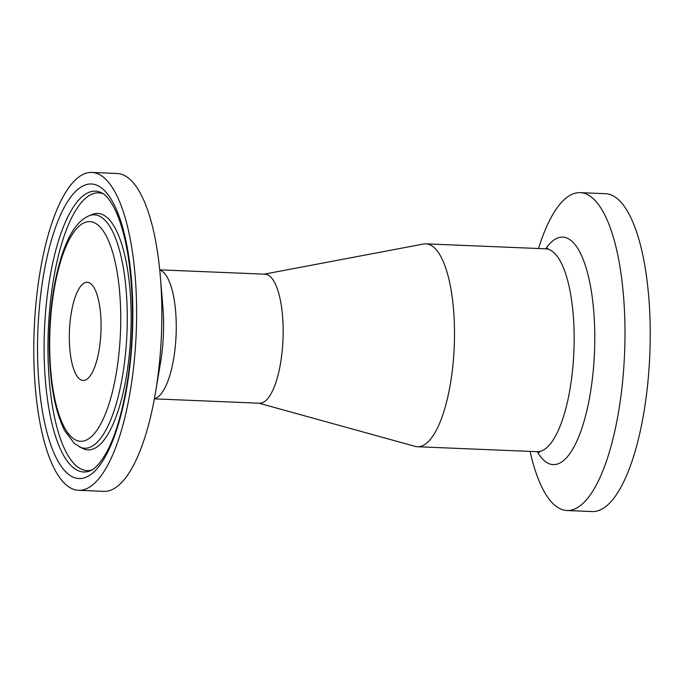 <?xml version="1.0" encoding="UTF-8"?>
<svg xmlns="http://www.w3.org/2000/svg" width="684" height="684" viewBox="0 0 684 684"><rect width="100%" height="100%" fill="white"/><g stroke="black" fill="none" stroke-linecap="round" stroke-linejoin="round"><path stroke-width="1.03" d="M84.944 282.706A49.128 15.766 92.4 0 1 87.227 282.287A49.128 15.766 92.4 0 1 100.95 332.022A49.128 15.766 92.4 0 1 83.166 380.458A49.128 15.766 92.4 0 1 69.34 334.262A49.128 15.766 92.4 0 1 84.944 282.706M136.612 310.604A159.081 51.044 92.4 0 1 78.626 490.317A159.081 51.044 92.4 0 1 34.2 329.261A159.081 51.044 92.4 0 1 91.776 172.428A159.081 51.044 92.4 0 1 136.612 310.604M91.776 172.428L117.015 173.48A159.081 51.044 92.4 0 1 160.312 276.276A159.081 51.044 92.4 0 1 161.852 311.647A159.081 51.044 92.4 0 1 155.499 392.488A159.081 51.044 92.4 0 1 103.857 491.36L78.626 490.317M159.714 269.838L264.973 274.19A64.57 20.717 92.4 0 1 283.167 330.269A64.57 20.717 92.4 0 1 259.638 403.218L154.379 398.858M530.109 451.397A159.081 51.044 -87.6 0 0 566.985 510.521L592.224 511.572A159.081 51.044 -87.6 0 0 649.8 354.739A159.081 51.044 -87.6 0 0 605.374 193.683L580.143 192.64A159.081 51.044 -87.6 0 0 538.505 248.514M566.985 510.521A159.081 51.044 -87.6 0 0 624.56 353.688A159.081 51.044 -87.6 0 0 580.143 192.64M264.204 274.156L423.464 244.034A101.531 32.575 92.4 0 1 425.893 243.855A101.531 32.575 92.4 0 1 454.509 332.039A101.531 32.575 92.4 0 1 417.497 446.738A101.531 32.575 92.4 0 1 415.094 446.361L258.86 403.184M49.667 345.728A109.927 35.269 92.4 0 1 102.472 229.892A109.927 35.269 92.4 0 1 103.455 418.505A109.927 35.269 92.4 0 1 49.667 345.728M79.353 446.832A116.819 37.483 -87.6 0 0 126.968 333.099A116.819 37.483 -87.6 0 0 88.911 215.828C76.078 221.659 68.759 236.151 63.133 251.55C53.942 278.337 49.316 309.835 49.265 346.053C49.633 382.621 54.814 410.913 64.818 430.911L74.359 443.463L82.593 448.465A118.332 37.971 92.4 0 0 131.14 316.247A118.332 37.971 92.4 0 0 92.28 214.468L88.911 215.828M132.841 312.126A147.411 47.299 -87.6 0 0 60.714 214.528A147.411 47.299 -87.6 0 0 62.039 467.463A147.411 47.299 -87.6 0 0 132.841 312.126M90.245 470.763A140.519 45.084 92.4 0 1 44.101 349.9A140.519 45.084 92.4 0 1 101.745 192.879C104.156 193.982 109.885 197.804 116.844 213.519C126.711 237.468 131.909 270.445 132.44 312.46C132.987 366.419 122.188 423.764 106.841 451.739C98.59 466.702 92.665 469.882 90.245 470.763M91.759 470.028A139.006 44.597 92.4 0 1 47.965 349.84A139.006 44.597 92.4 0 1 103.198 193.734M154.413 398.644A64.57 20.717 -87.6 0 0 176.258 325.849A64.57 20.717 -87.6 0 0 159.74 270.052M160.312 276.276L162.852 306.458A76.882 24.667 92.4 0 1 163.596 323.549A76.882 24.667 92.4 0 1 160.526 362.623L155.499 392.488M425.893 243.855L545.541 248.805A101.531 32.575 92.4 0 1 573.893 351.593A101.531 32.575 92.4 0 1 537.145 451.688L539.454 452.286M537.273 451.696A113.843 36.526 -87.6 0 0 594.481 352.448A113.843 36.526 -87.6 0 0 545.67 248.814M545.541 248.805L547.893 248.403M417.497 446.738L537.145 451.688"/></g></svg>
